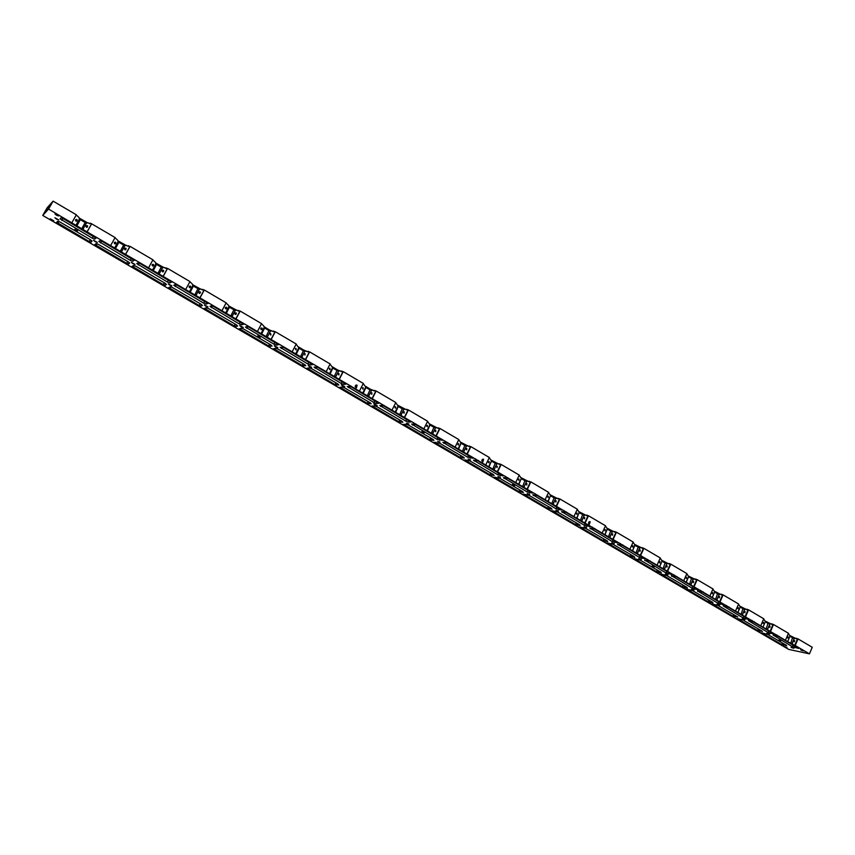 <?xml version="1.0" encoding="UTF-8"?>
<svg xmlns="http://www.w3.org/2000/svg" width="855" height="855" viewBox="0 0 855 855"><rect width="100%" height="100%" fill="white"/><g stroke="black" fill="none" stroke-linecap="round" stroke-linejoin="round"><path stroke-width="1.28" d="M60.085 218.869L92.287 238.192L94.734 239.09L95.984 238.096L62.8 218.378L61.165 217.79L60.085 218.869M98.838 241.484L130.259 260.348L132.707 261.256L134.128 260.369L101.734 241.121L100.088 240.522L98.838 241.484M136.725 263.596L167.377 282.011L169.835 282.92L171.428 282.139L139.782 263.351L138.136 262.752L136.725 263.596M173.757 285.217L203.682 303.194L206.141 304.113L207.893 303.44L176.985 285.089L175.339 284.48L173.757 285.217M209.988 306.357L239.208 323.917L241.666 324.847L243.568 324.269L213.355 306.346L211.709 305.727L209.988 306.357M245.428 327.048L273.953 344.202L276.421 345.131L278.474 344.651L248.944 327.134L247.287 326.514L245.428 327.048M280.098 347.28L307.971 364.048L310.44 364.989L312.62 364.593L283.753 347.472L280.098 347.28M314.041 367.094L341.263 383.478L343.731 384.419L346.061 384.119L317.825 367.383L314.041 367.094M347.258 386.481L373.87 402.502L376.339 403.453L378.786 403.229L351.17 386.866L347.258 386.481M379.791 405.473L405.804 421.13L408.263 422.092L410.849 421.953L383.82 405.943L379.791 405.473M411.65 424.069L437.076 439.385L442.249 440.282L415.787 424.625L411.65 424.069M442.858 442.281L467.717 457.265L473.007 458.248L447.101 442.922L442.858 442.281M473.435 460.129L497.749 474.792L503.146 475.85L477.785 460.845L473.435 460.129M503.403 477.614L527.193 491.967L532.686 493.1L507.849 478.405L503.403 477.614M532.772 494.756L556.049 508.811L561.649 510.018L537.314 495.622L532.772 494.756M561.575 511.568L584.35 525.323L590.046 526.595L566.192 512.498L561.575 511.568M589.811 528.048L612.105 541.514L617.887 542.861L594.514 529.053L589.811 528.048M617.502 544.218L639.326 557.396L645.204 558.807L622.29 545.276L617.502 544.218M644.67 560.068L666.034 572.989L671.998 574.464L649.533 561.19L644.67 560.068M671.325 575.629L692.251 588.283L698.289 589.811L676.252 576.804L671.325 575.629M697.477 590.891L717.976 603.288L724.089 604.88L702.479 592.13L697.477 590.891M723.148 605.874L743.23 618.026L749.418 619.683L728.214 607.168L723.148 605.874M748.339 620.58L768.025 632.497L774.288 634.196L753.479 621.927L748.339 620.58M773.08 635.03L792.371 646.701L798.698 648.453L778.274 636.419L773.08 635.03M652.109 565.967L654.225 567.047L652.109 565.967M512.434 484.518L514.678 485.693L512.434 484.518M421.772 431.647L424.112 432.908L421.772 431.647M257.654 335.951L260.187 337.351L257.654 335.951M74.855 229.343L77.623 230.936L74.855 229.343M780.797 640.726L778.916 640.074L780.797 640.726M56.505 219.137L58.749 219.927L54.88 217.726L56.505 219.137M95.076 241.623L97.32 242.414L93.526 240.276L95.076 241.623M132.771 263.596L135.037 264.398L131.307 262.325L132.771 263.596M169.643 285.1L171.919 285.891L168.253 283.881L169.643 285.1M205.702 306.122L208 306.913L204.377 304.957L205.702 306.122M240.982 326.685L243.301 327.486L239.731 325.584L240.982 326.685M275.513 346.82L277.843 347.622L274.316 345.762L275.513 346.82M309.307 366.517L311.658 367.319L308.174 365.513L309.307 366.517M342.395 385.808L344.768 386.62L341.316 384.857L342.395 385.808M374.8 404.704L377.183 405.516L373.774 403.784L374.8 404.704M406.542 423.204L408.936 424.016L406.542 423.204M437.632 441.33L440.047 442.153L437.632 441.33M468.102 459.092L470.528 459.915L468.102 459.092M497.963 476.502L500.41 477.336L497.963 476.502M527.236 493.57L529.694 494.404L527.236 493.57M555.942 510.296L558.422 511.14L555.942 510.296M584.093 526.712L586.583 527.556L584.093 526.712M611.699 542.807L614.2 543.662L611.699 542.807M638.781 558.593L641.303 559.459L638.781 558.593M665.361 574.09L667.894 574.955L665.361 574.09M691.439 589.298L693.993 590.164L691.439 589.298M717.046 604.218L719.6 605.094L717.046 604.218M742.172 618.87L744.748 619.757L742.172 618.87M766.86 633.256L769.447 634.154L766.86 633.256M791.089 647.385L793.686 648.293L791.089 647.385M51.77 220.098L53.769 220.814L50.295 218.827L51.77 220.098M784.676 646.572L787.006 647.385L784.676 646.572M90.331 243.023L91.218 243.333L90.331 243.023M55.596 222.813L56.483 223.123L55.596 222.813M127.662 264.74L128.56 265.05L127.662 264.74M93.697 244.979L94.584 245.289L93.697 244.979M164.181 285.987L165.079 286.297L164.181 285.987M130.965 266.653L131.852 266.974L130.965 266.653M199.91 306.774L200.818 307.084L199.91 306.774M167.409 287.857L168.307 288.178L167.409 287.857M234.879 327.112L235.788 327.422L234.879 327.112M203.063 308.602L203.971 308.922L203.063 308.602M269.101 347.023L270.02 347.333L269.101 347.023M237.957 328.908L238.876 329.218L237.957 328.908M302.606 366.517L303.536 366.827L302.606 366.517M272.125 348.776L273.044 349.096L272.125 348.776M335.416 385.605L336.357 385.926L335.416 385.605M305.566 368.238L306.496 368.548L305.566 368.238M367.565 404.297L368.494 404.618L367.565 404.297M338.313 387.283L339.253 387.604L338.313 387.283M399.05 422.616L399.99 422.936L399.05 422.616M370.397 405.954L371.337 406.275L370.397 405.954M429.905 440.56L430.856 440.891L429.905 440.56M401.829 424.23L402.769 424.561L401.829 424.23M460.14 458.152L461.102 458.483L460.14 458.152M432.63 442.153L433.581 442.473L432.63 442.153M489.787 475.401L490.749 475.733L489.787 475.401M462.812 459.712L463.773 460.033L462.812 459.712M518.846 492.309L519.819 492.64L518.846 492.309M492.405 476.93L493.367 477.25L492.405 476.93M547.35 508.896L548.333 509.227L547.35 508.896M521.422 493.805L522.384 494.137L521.422 493.805M575.308 525.162L576.291 525.494L575.308 525.162M549.872 510.36L550.844 510.692L549.872 510.36M602.743 541.119L603.726 541.45L602.743 541.119M577.788 526.595L578.76 526.937L577.788 526.595M629.654 556.776L630.648 557.107L629.654 556.776M605.169 542.53L606.152 542.861L605.169 542.53M656.063 572.134L657.067 572.476L656.063 572.134M632.037 558.155L633.031 558.497L632.037 558.155M681.991 587.214L682.995 587.567L681.991 587.214M658.403 573.491L659.397 573.833L658.403 573.491M707.448 602.027L708.453 602.369L707.448 602.027M684.289 588.55L685.293 588.903L684.289 588.55M732.436 616.562L733.451 616.915L732.436 616.562M709.693 603.331L710.708 603.683L709.693 603.331M756.974 630.84L758 631.193L756.974 630.84M734.648 617.855L735.663 618.197L734.648 617.855M781.085 644.862L782.111 645.226L781.085 644.862M759.144 632.102L760.17 632.454L759.144 632.102M56.483 215.225L58.535 215.952L54.987 213.921L56.483 215.225M800.836 650.024L803.23 650.847L800.836 650.024M96.914 237.84L97.823 238.16L96.914 237.84M100.356 239.849L101.275 240.17L100.356 239.849M172.475 282L173.405 282.321L172.475 282M175.777 283.924L176.696 284.245L175.777 283.924M244.733 324.227L245.674 324.547L244.733 324.227M247.886 326.065L248.826 326.396L247.886 326.065M313.881 364.647L314.832 364.967L313.881 364.647M316.906 366.41L317.857 366.731L316.906 366.41M380.133 403.357L381.095 403.688L380.133 403.357M383.029 405.046L383.991 405.377L383.029 405.046M443.66 440.485L444.632 440.817L443.66 440.485M446.428 442.11L447.411 442.441L446.428 442.11M504.621 476.117L505.615 476.449L504.621 476.117M507.282 477.667L508.276 478.009L507.282 477.667M563.178 510.339L564.182 510.67L563.178 510.339M565.732 511.835L566.747 512.166L565.732 511.835M619.458 543.235L620.484 543.577L619.458 543.235M621.927 544.667L622.942 545.009L621.927 544.667M673.612 574.87L674.638 575.223L673.612 574.87M675.984 576.259L677.01 576.612L675.984 576.259M725.735 605.34L726.782 605.693L725.735 605.34M728.022 606.676L729.058 607.029L728.022 606.676M775.955 634.688L777.013 635.051L775.955 634.688M778.157 635.97L779.204 636.334L778.157 635.97M800.387 648.966L801.445 649.33L800.387 648.966M753.319 621.457L754.367 621.82L753.319 621.457M751.085 620.153L752.122 620.506L751.085 620.153M702.244 591.607L703.28 591.959L702.244 591.607M699.924 590.249L700.95 590.602L699.924 590.249M649.212 560.613L650.238 560.966L649.212 560.613M646.797 559.202L647.823 559.555L646.797 559.202M594.107 528.411L595.123 528.753L594.107 528.411M591.596 526.947L592.611 527.289L591.596 526.947M536.801 494.917L537.806 495.259L536.801 494.917M534.193 493.399L535.187 493.73L534.193 493.399M477.165 460.065L478.159 460.407L477.165 460.065M474.45 458.483L475.433 458.814L474.45 458.483M415.06 423.77L416.032 424.101L415.06 423.77M412.228 422.113L413.2 422.445L412.228 422.113M350.315 385.936L351.277 386.257L350.315 385.936M347.365 384.205L348.316 384.536L347.365 384.205M282.77 346.457L283.71 346.777L282.77 346.457M279.681 344.651L280.632 344.982L279.681 344.651M212.222 305.235L213.162 305.556L212.222 305.235M209.005 303.343L209.935 303.675L209.005 303.343M138.489 262.143L139.408 262.464L138.489 262.143M135.122 260.166L136.041 260.486L135.122 260.166M61.346 217.052L62.255 217.373L61.346 217.052M788.374 633.416L789.999 636.099L787.658 641.581L82.85 229.407L86.366 223.187L79.387 219.169M794.979 638.129L798.014 638.899L795.214 645.525L809.471 653.861L788.695 649.394L42.75 215.46L48.564 209.058L82.85 229.407M795.214 645.525L791.933 643.858L794.156 638.61L789.892 636.334M787.658 641.581L791.933 643.858M786.739 645.514L781.791 644.617L761.57 632.743L767.726 634.431L786.739 645.514M762.489 631.375L757.626 630.562L737.042 618.464L743.123 620.089L762.489 631.375M737.79 616.989L733.034 616.252L712.065 603.919L718.072 605.49L737.79 616.989M712.643 602.326L712.942 602.935L707.993 601.674L686.618 589.106L692.55 590.623L712.643 602.326M687.025 587.406L687.367 588.037L682.482 586.829L660.701 574.015L666.558 575.479L687.025 587.406M660.926 572.187L661.321 572.861L656.501 571.706L634.303 558.646L640.074 560.046L660.926 572.187M634.325 556.691L634.773 557.396L630.028 556.306L607.392 542.978L613.078 544.314L634.325 556.691M607.232 540.905L607.723 541.632L603.053 540.606L579.968 527.011L585.568 528.283L607.232 540.905M579.605 524.799L580.15 525.569L575.565 524.596L552.02 510.734L557.524 511.931L579.605 524.799M551.443 508.394L552.041 509.195L547.542 508.287L523.517 494.137L528.924 495.269L551.443 508.394M522.715 491.657L523.388 492.501L518.964 491.657L494.457 477.218L499.758 478.276L522.715 491.657M493.431 474.589L494.158 475.476L489.83 474.707L464.81 459.958L470.004 460.941L493.431 474.589M463.549 457.179L464.34 458.098L460.108 457.404L434.575 442.345L439.652 443.253L463.549 457.179M433.068 439.417L433.923 440.378L429.798 439.759L403.72 424.379L406.232 424.251L408.679 425.202L433.068 439.417M401.957 421.291L402.876 422.295L398.858 421.761L372.224 406.04L374.629 405.836L377.066 406.777L401.957 421.291M370.204 402.78L371.198 403.838L367.287 403.389L340.076 387.315L342.353 387.037L344.8 387.978L370.204 402.78M337.789 383.895L338.858 384.996L335.064 384.632L307.255 368.206L309.403 367.832L311.84 368.772L337.789 383.895M304.69 364.604L305.823 365.758L302.157 365.48L273.739 348.69L275.748 348.231L278.185 349.161L304.69 364.604M270.875 344.896L272.093 346.104L268.556 345.922L239.507 328.748L241.367 328.202L243.803 329.122L270.875 344.896M236.343 324.772L237.637 326.033L235.841 326.557L234.227 325.947L204.527 308.377L206.237 307.736L208.673 308.655L236.343 324.772M201.043 304.209L202.432 305.513L200.775 306.143L199.162 305.534L168.777 287.569L170.337 286.82L172.774 287.729L201.043 304.209M164.972 283.187L166.447 284.555L164.93 285.281L163.326 284.683L132.236 266.29L133.637 265.445L136.063 266.343L164.972 283.187M128.09 261.694L129.661 263.126L128.303 263.96L126.69 263.361L94.884 244.53L96.113 243.579L98.539 244.466L128.09 261.694M90.384 239.721L92.062 241.185L90.844 242.157L89.241 241.57L56.676 222.279L57.734 221.221L60.149 222.097L90.384 239.721M75.967 220.013L76.533 220.344M86.398 226.126L86.964 226.457M114.591 242.649L115.147 242.98M124.798 248.634L125.343 248.955M152.361 264.783L152.895 265.103M162.332 270.629L162.867 270.939M189.853 287.633L189.81 286.735M199.589 293.351L199.557 292.442M329.581 369.552L329.581 368.644M362.691 388.94L362.68 388.052M403.678 412.912L403.656 412.067M71.884 222.685L76.352 214.797L53.106 201.139L47.164 207.744L42.75 215.46M89.551 223.657L90.128 223.123L91.677 223.807L87.242 231.662M110.712 245.385L115.094 237.562L91.677 223.807M114.998 237.743L117.627 240.148L118.108 241.73L114.645 247.907M76.255 214.979L78.97 217.448L79.462 219.04L75.935 225.282M48.564 209.058L53.106 201.139M90.128 223.123L89.764 223.786L88.022 222.76L86.43 223.134L82.914 229.354M79.141 217.982L87.648 222.856M127.876 246.165L130.067 246.368L125.728 254.159M148.674 267.572L152.949 259.813L130.067 246.368M152.853 259.984L155.407 262.335L155.877 263.896L152.5 270.03M128.528 245.695L128.165 246.336L126.476 245.342L124.916 245.716L121.474 251.894M117.798 240.715L126.145 245.428M124.916 245.716L118.022 241.869M165.346 268.171L167.591 268.417L163.358 276.154M185.781 289.268L189.97 281.573L167.591 268.417M189.874 281.744L192.343 284.031L192.803 285.57L189.5 291.662M166.062 267.754L165.71 268.395L164.053 267.423L162.525 267.797L159.169 273.931M155.578 262.923L163.775 267.487M162.525 267.797L155.792 264.045M201.983 289.695L204.292 289.984L200.134 297.658M222.076 310.483L226.169 302.841L204.292 289.984M226.083 303.012L228.467 305.256L228.916 306.763L225.677 312.812M202.763 289.311L202.421 289.952L200.797 289.001L199.311 289.385L196.019 295.467M192.525 284.63L200.572 289.065M199.311 289.385L192.706 285.741M237.808 310.739L240.18 311.07L236.119 318.691M257.569 331.238L261.577 323.65L240.18 311.07M261.491 323.821L263.8 326.001L264.238 327.497L261.074 333.493M238.663 310.408L238.331 311.038L236.739 310.109L235.275 310.504L232.058 316.532M228.648 305.866L236.568 310.162M235.275 310.504L228.819 306.945M272.863 331.323L275.278 331.708L271.302 339.264M292.303 351.533L296.225 344.009L275.278 331.708M296.14 344.18L298.801 347.793L295.702 353.735M273.782 331.045L273.45 331.676L269.314 329.859L263.981 326.631M267.209 337.169L270.469 331.152L267.316 337.148M270.469 331.152L271.901 330.757M307.169 351.469L309.628 351.886L305.737 359.389M326.289 371.401L330.126 363.941L309.628 351.886M330.041 364.102L332.627 367.639L329.592 373.55M308.142 351.234L307.811 351.854L303.696 350.048L298.566 346.948M301.697 357.326L304.786 351.384L301.815 357.305M304.904 351.362L306.293 350.967M340.739 371.198L343.25 371.647L339.446 379.096M359.56 390.853L363.322 383.435L343.25 371.647M363.236 383.606L365.748 387.08L362.777 392.937M357.091 385.199L356.46 387.849C354.74 386.877 354.74 385.936 356.45 385.017L357.091 385.199M341.765 370.995L341.455 371.615L337.362 369.809L332.403 366.827M335.459 377.055L338.591 371.145L335.577 377.044M338.591 371.145L339.969 370.739M373.603 390.5L376.168 390.992L372.427 398.377M392.124 409.887L395.812 402.534L376.168 390.992M395.726 402.694L398.163 406.104L395.256 411.928M374.693 390.34L374.383 390.949L370.311 389.164L365.523 386.289M368.494 396.367L371.455 390.521L368.623 396.357M371.583 390.511L372.919 390.094M405.794 409.406L408.391 409.93L404.736 417.261M424.016 428.537L427.628 421.237L408.391 409.93M427.553 421.397L429.915 424.743L427.062 430.514M406.927 409.278L406.617 409.887L397.949 405.345M400.856 415.284L403.752 409.47L400.984 415.274M403.881 409.47L405.195 409.053M437.311 427.917L439.951 428.473L436.371 435.751M455.255 446.802L458.793 439.555L439.951 428.473M458.718 439.716L461.016 442.997L458.216 448.725M438.497 427.831L438.198 428.43L429.702 423.995M432.534 433.795L435.377 428.034L432.673 433.795M435.516 428.034L436.798 427.618M468.187 446.054L470.87 446.641L467.354 453.866M485.864 464.693L489.338 457.5L470.87 446.641M489.252 457.66L491.486 460.888L488.739 466.574M483.599 459.317L482.861 461.871C481.397 460.76 481.493 459.862 483.161 459.167L483.599 459.317M469.416 446L469.128 446.599L460.813 442.27M463.57 451.942L466.36 446.214L463.709 451.942M466.499 446.225L467.76 445.797M498.444 463.827L501.158 464.447L497.717 471.618M515.854 482.22L519.252 475.081L501.158 464.447M519.177 475.241L521.347 478.405L518.654 484.058M499.726 463.805L499.438 464.404L491.283 460.172M493.987 469.716L496.712 464.03L494.126 469.716M496.862 464.041L498.091 463.613M528.101 481.237L530.848 481.889L527.471 489.007M545.244 499.406L548.579 492.32L530.848 481.889M548.504 492.469L550.609 495.59L547.97 501.19M529.416 481.258L529.138 481.846L521.155 477.71M523.784 487.126L526.616 481.504L523.933 487.136M526.616 481.504L527.824 481.076M557.171 498.315L559.939 498.989L556.637 506.053M574.058 516.249L577.328 509.206L559.939 498.989M577.264 509.366L579.295 512.423L576.708 517.991M558.518 498.358L558.251 498.946L550.428 494.906M552.993 504.204L555.622 498.604L553.142 504.215M555.771 498.615L556.958 498.187M585.664 515.052L588.475 515.757L585.226 522.768M602.305 532.761L605.522 525.772L588.475 515.757M605.447 525.932L607.435 528.935L604.891 534.461M590.174 521.774L589.416 524.233C588.122 523.078 588.272 522.223 589.854 521.646L590.174 521.774M587.064 515.127L586.787 515.715L579.124 511.75M581.624 520.941L584.2 515.383L581.785 520.952M584.36 515.405L585.525 514.966M613.612 531.468L616.444 532.195L613.259 539.163M630.017 548.953L633.17 542.027L616.444 532.195M633.095 542.177L635.019 545.137L632.529 550.62M615.044 531.564L614.777 532.152L607.253 528.272M609.701 537.346L612.233 531.831L609.872 537.368M612.394 531.853L613.537 531.425M642.49 547.692L642.223 548.269L641.047 547.51L643.879 548.322L640.758 555.237M657.185 564.845L660.284 557.962L643.879 548.322M660.21 558.112L662.08 561.019L659.643 566.459M634.848 544.485L641.015 547.553L639.893 547.991L637.413 553.463M639.893 547.991L634.912 545.372M667.894 563.381L670.79 564.14L667.723 571.001M683.85 580.427L686.886 573.587L670.79 564.14M686.822 573.748L688.628 576.601L686.234 582.009M669.401 563.509L669.155 564.086L661.92 560.378M664.25 569.238L666.857 563.819L664.42 569.259M666.857 563.819L667.958 563.381M694.271 578.888L697.199 579.647L694.185 586.466M710.003 595.721L712.985 588.935L697.199 579.647M712.92 589.084L714.684 591.895L712.333 597.26M695.82 579.038L695.564 579.605L688.489 576.067M690.755 584.724L693.149 579.327L690.926 584.756M693.32 579.359L694.399 578.91M720.145 594.118L723.106 594.877L720.145 601.642M735.674 610.727L738.602 603.983L723.106 594.877M738.538 604.132L740.259 606.9L737.94 612.233M721.738 594.268L721.492 594.823L714.524 591.265M716.757 599.921L719.108 594.567L716.939 599.954M719.29 594.599L720.348 594.15M745.549 609.059L748.542 609.829L745.635 616.541M760.875 625.454L763.75 618.764L748.542 609.829M763.686 618.913L765.353 621.638L763.088 626.929M747.174 609.209L746.939 609.775L740.099 606.281M742.279 614.841L744.587 609.519L742.461 614.873M744.769 609.551L745.806 609.113M770.494 623.733L773.508 624.492L770.654 631.172M785.617 639.914L788.438 633.277L773.508 624.492M772.151 623.883L771.915 624.439L765.193 621.019M767.33 629.483L769.789 624.236L767.523 629.526M769.789 624.236L770.804 623.787M809.471 653.861L812.25 647.267L798.014 638.899M796.668 638.29L796.433 638.845L789.838 635.489M795.161 638.172L794.156 638.61L792.125 643.901M794.348 638.653L795.353 638.204M76.661 221.103L75.614 220.034M87.082 227.238L86.088 226.148M115.243 243.803L114.367 242.649M125.439 249.788L124.595 248.623M152.97 265.969L152.233 264.793M162.931 271.826L162.247 270.618M225.923 308.805L225.485 307.608M235.456 314.394L235.04 313.197M261.224 329.506L260.882 328.331M270.554 334.968L270.244 333.813M295.766 349.748L295.52 348.616M304.893 355.092L305.171 353.724L304.893 355.092L304.669 353.981M338.516 374.789L338.366 373.731M371.444 394.059L371.348 393.076M395.106 407.899L395.053 406.991M426.869 426.474L426.848 425.662M435.259 431.38L435.248 430.599M457.981 444.643L457.981 443.959L458.472 444.995L458.601 443.606L457.97 443.969M466.21 449.452L466.702 449.826L466.841 448.437L466.21 448.8M488.462 462.437L488.483 461.903M46.811 209.379L44.93 212.639L46.811 209.379M49.483 206.408L47.581 209.721L49.483 206.408M787.53 637.071C788.727 637.777 788.727 637.777 787.53 637.071M794.06 640.897C795.257 641.603 795.257 641.603 794.06 640.897M794.733 645.429L797.533 638.803M794.071 640.94L794.38 641.806L794.658 640.598L794.071 640.94M787.541 637.114L787.84 637.98L788.128 636.761L787.541 637.114M770.622 623.755L769.596 624.203L765.246 621.874M762.842 622.6C764.071 623.316 764.071 623.316 762.842 622.6M769.5 626.501C770.718 627.217 770.718 627.217 769.5 626.501M770.184 631.076L773.038 624.407M769.511 626.544L769.821 627.431L770.109 626.202L769.511 626.544M762.852 622.643L763.173 623.53L763.451 622.301L762.852 622.643M745.624 609.081L744.587 609.519L740.152 607.136M737.694 607.862C738.944 608.6 738.944 608.6 737.694 607.862M744.47 611.838C745.72 612.565 745.72 612.565 744.47 611.838L744.823 612.779L745.09 611.539L744.491 611.881M745.175 616.455L748.082 609.743M737.715 607.916L738.036 608.803L738.314 607.563L737.715 607.916M720.167 594.118L719.108 594.567L714.577 592.13M712.076 592.846C713.348 593.594 713.348 593.594 712.076 592.846M718.98 596.897C720.252 597.645 720.252 597.645 718.98 596.897M719.696 601.567L722.657 594.802M719.012 596.95L719.344 597.848L719.611 596.598L719.012 596.95M712.097 592.9L712.439 593.808L712.707 592.547L712.097 592.9M694.217 578.888L693.149 579.327L688.521 576.836M685.977 577.553C687.27 578.311 687.27 578.311 685.977 577.553M693.01 581.678C694.303 582.437 694.303 582.437 693.01 581.678M693.736 586.391L696.75 579.583M693.042 581.731L693.394 582.65L693.651 581.379L693.042 581.731M685.999 577.606L686.351 578.525L686.618 577.253L685.999 577.606M667.787 563.36L666.686 563.798L661.973 561.254M659.376 561.959C660.701 562.74 660.701 562.74 659.376 561.959M666.547 566.17C667.862 566.94 667.862 566.94 666.547 566.17M667.285 570.937L670.363 564.076M666.579 566.224L666.943 567.154L667.199 565.871L666.579 566.224M659.408 562.024L659.771 562.953L660.028 561.671L659.408 562.024M632.262 546.067C633.608 546.858 633.608 546.858 632.262 546.067M639.572 550.353C640.919 551.144 640.919 551.144 639.572 550.353M640.331 555.173L643.452 548.269M639.615 550.417L639.989 551.357L640.235 550.064L639.615 550.417M632.294 546.131L632.679 547.072L632.924 545.779L632.294 546.131M613.377 531.404L612.233 531.831L607.317 529.181M604.613 529.876C605.992 530.677 605.992 530.677 604.613 529.876M612.073 534.236C613.441 535.048 613.441 535.048 612.073 534.236M612.843 539.11L616.028 532.152M612.116 534.3L612.501 535.251L612.736 533.948L612.116 534.3M604.656 529.94L605.051 530.891L605.287 529.576L604.656 529.94M585.365 514.956L584.2 515.383L579.188 512.669M576.43 513.353C577.83 514.176 577.83 514.176 576.43 513.353M584.029 517.809C585.429 518.622 585.429 518.622 584.029 517.809M584.82 522.726L588.069 515.715M584.083 517.874L584.489 518.835L584.713 517.521L584.083 517.874M576.473 513.417L576.89 514.389L577.104 513.064L576.473 513.417M556.808 498.176L555.622 498.604L550.492 495.825M547.681 496.509C549.113 497.343 549.113 497.343 547.681 496.509M555.44 501.051C556.861 501.885 556.861 501.885 555.44 501.051M556.242 506.021L559.555 498.967M555.494 501.116L555.91 502.099L556.124 500.763L555.494 501.116M547.734 496.573L548.162 497.557L548.365 496.21L547.734 496.573M527.674 481.066L526.456 481.493L521.229 478.64M518.354 479.324C519.819 480.179 519.819 480.179 518.354 479.324M526.274 483.951C527.717 484.806 527.717 484.806 526.274 483.951M527.086 488.985L530.463 481.867M526.327 484.026L526.766 485.02L526.958 483.663L526.327 484.026M518.419 479.388L518.867 480.392L519.049 479.024L518.419 479.388M497.952 463.613L496.712 464.03L491.369 461.112M488.44 461.786C489.926 462.662 489.926 462.662 488.44 461.786M496.509 466.52C497.995 467.386 497.995 467.386 496.509 466.52M497.354 471.607L500.795 464.436M496.573 466.595L497.044 467.6L497.204 466.232L496.573 466.595M488.504 461.86L488.975 462.876L489.135 461.497L488.504 461.86M467.621 445.797L466.36 446.214L460.898 443.221M457.906 443.895C459.424 444.782 459.424 444.782 457.906 443.895M466.146 448.715C467.653 449.602 467.653 449.602 466.146 448.715M467.001 453.866L470.517 446.641M436.67 427.618L435.377 428.034L429.809 424.967M426.741 425.63C428.291 426.538 428.291 426.538 426.741 425.63M435.152 430.557C436.691 431.465 436.691 431.465 435.152 430.557M436.029 435.761L439.609 428.483M435.227 430.642L435.74 431.679L435.847 430.268L435.227 430.642M426.816 425.715L427.34 426.752L427.436 425.341L426.816 425.715M405.067 409.064L402.513 408.989L398.056 406.328M394.925 406.98C396.506 407.91 396.506 407.91 394.925 406.98M403.517 412.014C405.088 412.933 405.088 412.933 403.517 412.014M404.404 417.272L408.059 409.951M403.592 412.099L404.148 413.157L404.201 411.736L403.592 412.099M395.01 407.066L395.566 408.134L395.619 406.702L395.01 407.066M372.801 390.104L370.215 390.04L365.641 387.294M362.435 387.946C364.059 388.886 364.059 388.886 362.435 387.946M371.209 393.076C372.812 394.027 372.812 394.027 371.209 393.076M372.117 398.409L375.847 391.024M371.294 393.172L371.882 394.241L371.893 392.798L371.294 393.172M362.52 388.031L363.119 389.111L363.119 387.657L362.52 388.031M339.852 370.76L337.233 370.685L332.531 367.853M329.25 368.494C330.906 369.467 330.906 369.467 329.25 368.494M338.217 373.742C339.852 374.704 339.852 374.704 338.217 373.742M339.146 379.128L342.951 371.69M338.302 373.838L338.933 374.928L338.89 373.464L338.302 373.838M329.346 368.591L329.987 369.681L329.923 368.216L329.346 368.591M306.186 350.988L303.546 350.913L298.705 347.985M295.36 348.626C297.048 349.62 297.048 349.62 295.36 348.626M304.508 353.991C306.186 354.975 306.186 354.975 304.508 353.991M305.459 359.442L309.35 351.95M295.456 348.733L296.151 349.834L296.012 348.359L295.456 348.733M271.794 330.789L269.122 330.714L264.142 327.689M260.722 328.331C263.853 326.663 261.032 332.018 260.722 328.331M270.073 333.803C271.783 334.818 271.783 334.818 270.073 333.803M271.046 339.328L275.021 331.772M270.169 333.91L270.907 335.021L270.704 333.546L270.169 333.91M260.818 328.427L261.577 329.549L261.341 328.064L260.818 328.427M225.314 307.576C228.52 305.908 225.635 311.305 225.314 307.576M234.869 313.176C238.064 311.519 235.189 316.906 234.869 313.176M235.873 318.765L239.934 311.156M234.986 313.293L235.788 314.416L235.478 312.93L234.986 313.293M225.421 307.693L226.254 308.815L225.902 307.33L225.421 307.693M189.115 286.372C192.396 284.704 189.447 290.144 189.115 286.372M198.894 292.089C202.154 290.433 199.215 295.862 198.894 292.089M199.92 297.754L204.067 290.08M199.012 292.207L199.899 293.34L199.45 291.865L199.012 292.207M189.244 286.478L190.152 287.611L189.66 286.136L189.244 286.478M152.105 264.676C155.46 263.019 152.446 268.502 152.105 264.676M162.108 270.533C165.432 268.876 162.439 274.348 162.108 270.533M163.155 276.261L167.388 268.523M162.226 270.65L163.209 271.772L162.226 270.65M114.249 242.489C117.68 240.832 114.591 246.358 114.249 242.489M124.477 248.484C127.887 246.828 124.819 252.343 124.477 248.484M125.546 254.277L129.885 246.486M124.616 248.602L125.706 249.713L124.616 248.602M114.388 242.617L114.72 243.696L115.511 243.718L114.388 242.617M75.529 219.788C79.034 218.143 75.871 223.711 75.529 219.788M85.981 225.923C89.476 224.267 86.334 229.824 85.981 225.923M87.082 231.801L91.517 223.946M86.131 226.051L86.462 227.141L87.338 227.12L86.131 226.051M75.668 219.927L75.999 221.018L76.918 220.975L75.668 219.927M588.881 523.944L589.095 521.796M356.118 387.796L355.819 385.178M482.402 461.7L482.466 459.306M121.399 251.947L124.841 245.77M159.083 273.974L162.45 267.839M195.934 295.509L199.215 289.428M231.962 316.564L235.178 310.536M637.242 553.442L639.722 547.97L640.844 547.531M58.888 221.466L57.841 223.294M90.309 239.678L89.241 241.57M96.989 243.718L95.995 245.492M127.737 261.48L126.69 263.361M134.235 265.499L133.294 267.198M164.342 282.823L163.326 284.683M170.669 286.82L169.782 288.434M200.156 303.685L199.162 305.534M206.279 307.725L205.478 309.211M235.211 324.109L234.227 325.947M241.078 328.277L240.415 329.538M269.507 344.105L268.556 345.922M275.182 348.348L274.605 349.439M303.087 363.674L302.157 365.48M308.58 367.971L308.078 368.922M335.972 382.837L335.064 384.632M341.295 387.155L340.867 388.01M368.184 401.604L367.287 403.389M373.357 405.922L372.972 406.691M399.745 419.987L398.858 421.761M404.778 424.304L404.426 424.999M430.653 438.006L429.798 439.759M435.569 442.302L435.248 442.943M460.963 455.662L460.108 457.404M465.751 459.937L465.462 460.524M490.663 472.975L489.83 474.707M495.334 477.208L495.077 477.753M519.787 489.947L518.964 491.657M548.344 506.588L547.542 508.287M576.356 522.907L575.565 524.596M603.833 538.917L603.053 540.606M630.787 554.628L630.028 556.306M657.249 570.05L656.501 571.706M683.22 585.183L682.482 586.829M708.71 600.039L707.993 601.674M733.74 614.627L733.034 616.252M758.321 628.949L757.626 630.562M782.464 643.024L781.791 644.617M783.971 643.901L783.383 645.279M795.353 646.391L794.797 647.695M759.828 629.825L759.229 631.214M771.018 632.176L770.451 633.491M735.247 615.504L734.637 616.904M746.233 617.695L745.667 619.02M710.216 600.915L709.597 602.326M721 602.946L720.412 604.282M684.716 586.06L684.096 587.481M695.286 587.93L694.698 589.266M658.756 570.926L658.115 572.358M669.091 572.626L668.492 573.972M632.294 555.515L631.642 556.947M642.394 557.022L641.784 558.39M605.329 539.804L604.667 541.247M615.183 541.13L614.563 542.498M577.852 523.784L577.178 525.248M587.449 524.917L586.808 526.295M549.851 507.464L549.156 508.939M559.159 508.394L558.507 509.783M521.283 490.823L520.588 492.298M530.314 491.54L529.651 492.94M492.159 473.852L491.443 475.337M500.902 474.343L500.218 475.765M462.459 456.538L461.732 458.045M470.881 456.805L470.186 458.237M432.16 438.882L431.412 440.4M440.25 438.914L439.545 440.346M401.241 420.863L400.471 422.391M408.989 420.649L408.263 422.092M369.681 402.481L368.9 404.009M377.066 402L376.339 403.453M337.469 383.703L336.678 385.252M344.48 382.955L343.731 384.419M304.583 364.54L303.771 366.1M311.199 363.514L310.44 364.989M270.992 344.971L270.169 346.532M277.202 343.646L276.421 345.131M236.685 324.986L235.841 326.557M242.467 323.35L241.666 324.847M201.62 304.572L200.775 306.143M206.963 302.606L206.141 304.113M165.795 283.71L164.93 285.281M170.658 281.402L169.835 282.92M129.158 262.41L128.303 263.96M133.54 259.738L132.707 261.256M91.699 240.64L90.844 242.157M95.578 237.583L94.734 239.09M790.704 643.355L792.713 637.167M763.002 627.164L765.257 621.842M766.112 628.981L768.164 622.761M737.886 612.49L740.184 607.071M741.05 614.339L743.166 608.087M712.301 597.538L714.63 592.023M715.528 599.419L717.698 593.135M686.234 582.308L688.596 576.687M689.525 584.221L691.759 577.895M659.665 566.78L662.069 561.051M663.02 568.735L665.318 562.376M632.593 550.951L634.966 544.55M636.002 552.95L638.364 546.548M604.987 534.824L607.424 528.379M608.461 536.855L610.898 530.421M576.836 518.376L579.348 511.899M580.385 520.449L582.886 513.973M548.13 501.596L550.716 495.077M551.753 503.713L554.318 497.204M518.846 484.486L521.507 477.934M522.544 486.645L525.184 480.093M488.975 467.022L491.7 460.439M492.737 469.224L495.462 462.641M458.483 449.206L461.294 442.58M462.331 451.451L465.131 444.835M427.372 431.016L430.257 424.358M431.294 433.314L434.18 426.656M395.598 412.452L398.58 405.762M399.606 414.803L402.577 408.102M363.161 393.503L366.229 386.759M367.255 395.886L370.311 389.164M330.03 374.137L333.194 367.361M334.209 376.585L337.362 369.809M296.193 354.355L299.442 347.547M300.458 356.856L303.696 350.048M261.609 334.145L264.954 327.305M265.969 336.699L269.314 329.859M226.265 313.496L229.717 306.603M230.722 316.104L234.163 309.221M190.131 292.378L193.69 285.452M194.694 295.039L198.232 288.124M153.184 270.789L156.85 263.821M157.844 273.514L161.499 266.557M115.393 248.709L119.176 241.709M120.17 251.488L123.932 244.498M76.736 226.115L80.637 219.072M81.62 228.958L85.5 221.926M792.371 646.701L793.066 645.055M768.025 632.497L768.731 630.84M743.23 618.026L743.946 616.359M697.808 591.521L698.043 590.987M717.976 603.288L718.713 601.61M671.699 576.291L671.945 575.725M692.251 588.283L692.999 586.594M645.098 560.762L645.365 560.175M666.034 572.989L666.804 571.279M617.983 544.945L618.272 544.314M639.326 557.396L640.106 555.686M590.345 528.818L590.655 528.144M612.105 541.514L612.896 539.783M562.163 512.369L562.494 511.653M584.35 525.323L585.151 523.581M533.424 495.601L533.787 494.831M556.049 508.811L556.872 507.058M504.108 478.501L504.503 477.678M527.193 491.967L528.027 490.204M474.204 461.048L474.643 460.161M497.749 474.792L498.604 473.007M443.692 443.243L444.173 442.281M467.717 457.265L468.593 455.469M412.559 425.074L413.083 424.016M437.076 439.385L437.963 437.578M380.764 406.531L381.351 405.356M405.804 421.13L406.702 419.313M348.316 387.582L348.968 386.289M373.87 402.502L374.789 400.664M315.164 368.249L315.923 366.784M341.263 383.478L342.214 381.629M281.306 348.487L282.171 346.841M307.971 364.048L308.933 362.189M246.71 328.309L247.64 326.557M273.953 344.202L274.947 342.331M211.367 307.672L212.339 305.855M239.208 323.917L240.212 322.036M175.232 286.585L176.248 284.715M203.682 303.194L204.708 301.291M138.286 265.029L139.344 263.116M167.377 282.011L168.424 280.098M100.495 242.98L101.585 241.035M130.259 260.348L131.328 258.413M61.849 220.43L62.96 218.474M92.287 238.192L93.387 236.247"/></g></svg>
